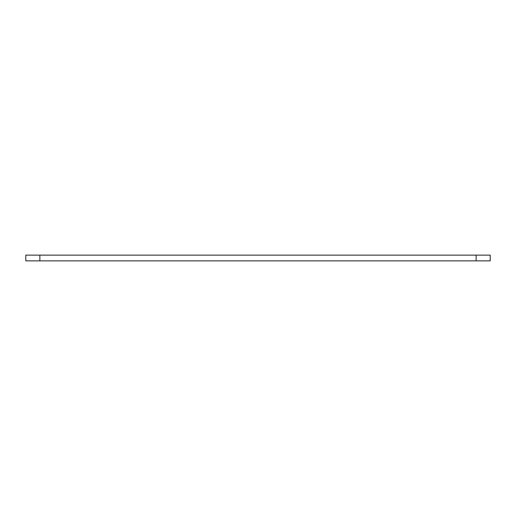 <?xml version="1.0" encoding="UTF-8"?>
<svg xmlns="http://www.w3.org/2000/svg" width="516" height="516" viewBox="0 0 516 516"><rect width="100%" height="100%" fill="white"/><g stroke="black" fill="none" stroke-linecap="round" stroke-linejoin="round"><path stroke-width="0.77" d="M476.126 255.143L25.8 255.143L25.8 260.857L490.2 260.857L490.2 255.143L476.126 255.143L476.126 260.857M39.874 255.143L39.874 260.857"/></g></svg>

